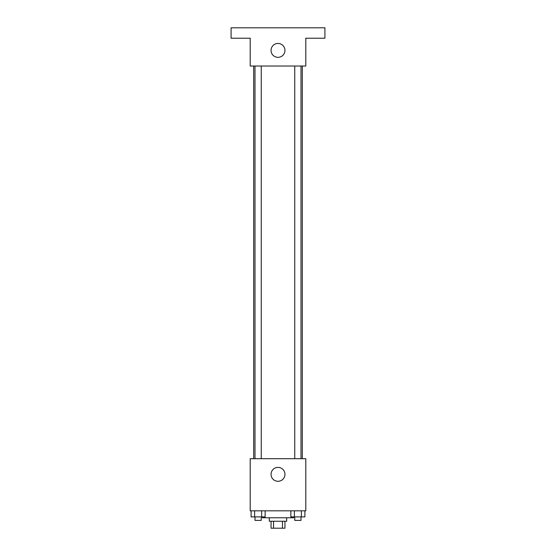 <?xml version="1.0" encoding="UTF-8"?>
<svg xmlns="http://www.w3.org/2000/svg" width="556" height="556" viewBox="0 0 556 556"><rect width="100%" height="100%" fill="white"/><g stroke="black" fill="none" stroke-linecap="round" stroke-linejoin="round"><path stroke-width="0.83" d="M282.455 521.25L282.455 528.2L271.05 528.2L271.05 521.25M282.455 528.2L284.95 528.2L284.95 521.25M286.688 517.775L286.688 521.25L269.312 521.25L269.312 517.775M273.545 521.25L273.545 528.2M262.362 516.906L262.362 517.775L293.637 517.775L293.637 516.906M305.8 510.825L250.2 510.825L250.2 458.7L305.8 458.7L305.8 510.825M284.95 474.337A6.95 6.95 0 0 1 274.525 480.356A6.95 6.95 0 0 1 274.525 468.319A6.95 6.95 0 0 1 284.95 474.337M302.325 66.025L302.325 458.7M294.75 458.7L294.75 66.025M261.25 66.025L261.25 458.7M305.8 66.025L250.2 66.025L250.2 38.225L231.087 38.225L231.087 27.8L324.912 27.8L324.912 38.225L305.8 38.225L305.8 66.025M284.95 50.387A6.95 6.95 0 0 1 274.525 56.406A6.95 6.95 0 0 1 274.525 44.369A6.95 6.95 0 0 1 284.95 50.387M304.896 510.825L304.896 516.906L290.857 516.906L290.857 510.825M301.387 510.825L301.387 516.906M294.367 510.825L294.367 516.906M301.005 516.906L301.005 520.381L294.75 520.381L294.75 516.906M265.142 510.825L265.142 516.906L251.103 516.906L251.103 510.825M261.633 510.825L261.633 516.906M254.613 510.825L254.613 516.906M261.25 516.906L261.25 520.381L254.995 520.381L254.995 516.906M253.675 66.025L253.675 458.7M301.005 458.7L301.005 66.025M254.995 66.025L254.995 458.7"/></g></svg>
